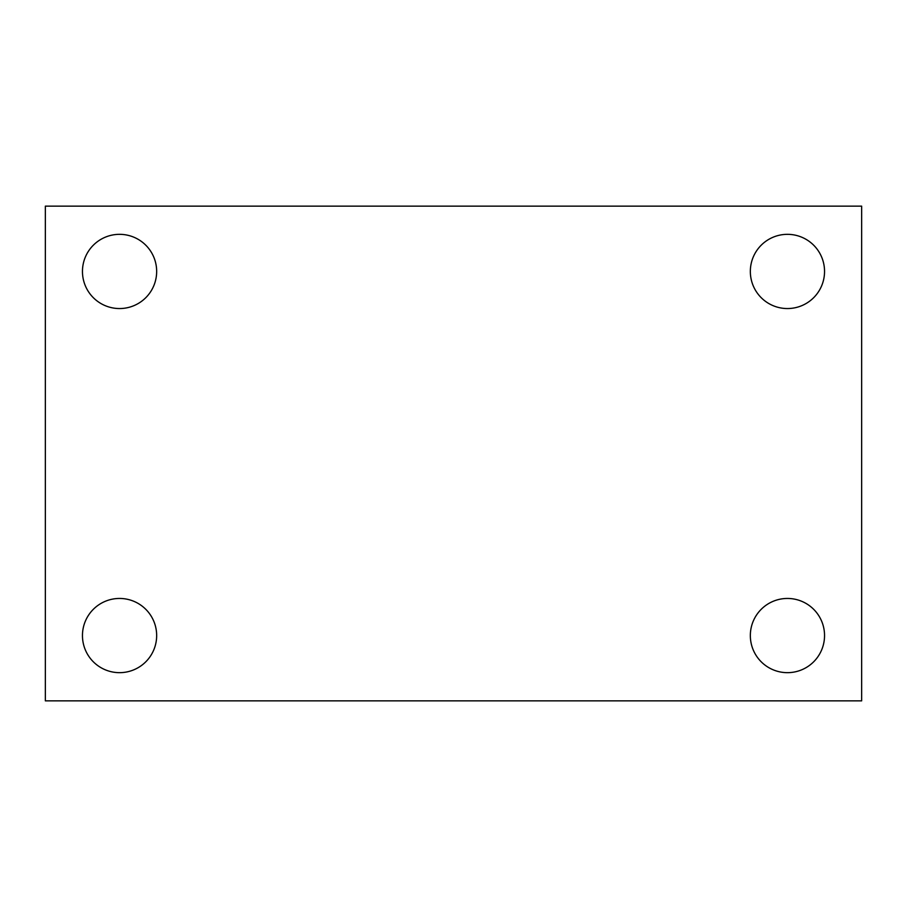 <?xml version="1.0" encoding="UTF-8"?>
<svg xmlns="http://www.w3.org/2000/svg" width="907" height="907" viewBox="0 0 907 907"><rect width="100%" height="100%" fill="white"/><g stroke="black" fill="none" stroke-linecap="round" stroke-linejoin="round"><path stroke-width="1.36" d="M45.35 206.138L861.65 206.138L861.65 700.862L45.35 700.862L45.35 206.138M119.554 598.45A37.108 37.108 0 0 1 156.662 635.558A37.108 37.108 0 0 1 119.554 672.665A37.108 37.108 0 0 1 82.458 635.558A37.108 37.108 0 0 1 119.554 598.45M787.446 598.45A37.108 37.108 0 0 1 824.542 635.558A37.108 37.108 0 0 1 787.446 672.665A37.108 37.108 0 0 1 750.338 635.558A37.108 37.108 0 0 1 787.446 598.45M787.446 234.335A37.108 37.108 0 0 1 824.542 271.442A37.108 37.108 0 0 1 787.446 308.55A37.108 37.108 0 0 1 750.338 271.442A37.108 37.108 0 0 1 787.446 234.335M119.554 234.335A37.108 37.108 0 0 1 156.662 271.442A37.108 37.108 0 0 1 119.554 308.55A37.108 37.108 0 0 1 82.458 271.442A37.108 37.108 0 0 1 119.554 234.335"/></g></svg>

